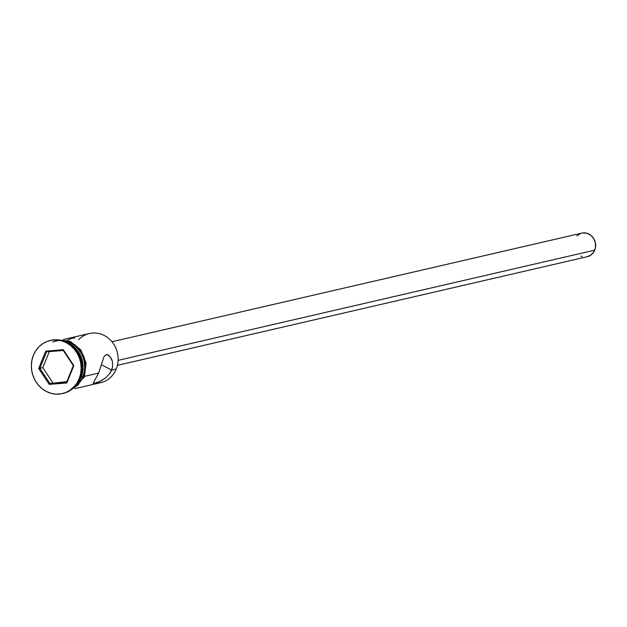 <?xml version="1.0" encoding="UTF-8"?>
<svg xmlns="http://www.w3.org/2000/svg" width="627" height="627" viewBox="0 0 627 627"><rect width="100%" height="100%" fill="white"/><g stroke="black" fill="none" stroke-linecap="round" stroke-linejoin="round"><path stroke-width="0.94" d="M78.649 339.716A25.221 22.956 77 0 1 107.985 337.867A25.221 22.956 77 0 1 116.246 369.021A25.221 22.956 -103 0 0 112.641 342.608A25.221 22.956 -103 0 0 89.395 333.509L63.413 339.513M117.421 365.345L587.303 256.702A12.109 11.02 -103 0 0 594.741 250.149L118.119 360.353L594.741 250.149A12.109 11.02 -103 0 0 593.009 237.476A12.109 11.02 -103 0 0 581.848 233.111L111.967 341.746M107.546 354.694L110.438 357.069L112.437 361.481L112.546 367.116L111.677 370.071L116.246 369.021L111.677 370.071L101.417 364.773L111.677 370.071L110.172 372.94L105.83 377.736L100.688 381.075L93.415 383.646L93.407 382.76L98.635 373.089L103.964 356.732L106.135 354.576L109.043 355.572L111.614 359.075L112.437 361.481L112.546 367.116L110.172 372.94L105.83 377.736L99.427 381.686L93.415 383.646L93.211 383.128L98.635 373.089L84.637 376.325L98.635 373.089L103.964 356.732L106.135 354.576L108.032 354.898M71.29 345.242A25.221 22.956 77 0 1 80.695 377.235A25.221 22.956 -103 0 0 71.29 345.242M50.544 340.422A27.243 24.79 77 0 1 75.922 349.976A27.243 24.79 77 0 1 79.942 378.677A27.243 24.79 -103 0 0 76.055 350.156A27.243 24.79 -103 0 0 50.944 340.328A27.243 24.79 -103 0 0 50.544 340.422M81.181 377.125L82.819 376.749A25.221 22.956 -103 0 0 63.068 340.829L70.827 343.204L74.778 345.775L78.226 349.114L81.04 353.087L83.109 357.562L84.347 362.343L84.716 367.265L84.198 372.125L82.819 376.749L81.181 377.125L77.395 383.473A25.221 22.956 77 0 0 81.181 377.125A25.221 22.956 77 0 0 68.045 343.024L73.147 346.151L76.596 349.49L79.41 353.463L81.479 357.939L82.717 362.719L83.085 367.641L82.568 372.501L81.181 377.125M79.127 378.865L79.942 378.677L79.127 378.865L80.624 373.88L81.181 368.621L80.781 363.315L79.441 358.142L77.207 353.315L74.174 349.02L70.451 345.414L66.18 342.64L61.532 340.806L56.673 339.975L51.806 340.195L47.111 341.441L42.761 343.667L38.937 346.802L35.778 350.705L33.403 355.243A27.243 24.79 77 0 1 50.129 340.516A27.243 24.79 77 0 1 75.24 350.344A27.243 24.79 77 0 1 79.127 378.865A27.243 24.79 77 0 1 62.402 393.599A27.243 24.79 77 0 1 37.291 383.763A27.243 24.79 77 0 1 33.403 355.243L31.906 360.235L31.35 365.486L31.75 370.8L33.09 375.965L35.324 380.793L38.357 385.088L42.08 388.693L46.351 391.467L50.999 393.301L55.858 394.132L60.725 393.921L65.42 392.674L69.769 390.441L73.594 387.314L76.753 383.403L79.127 378.865M52.699 342.06A25.425 23.136 77 0 1 78.21 348.8A25.425 23.136 77 0 1 82.983 376.835L84.331 377.117L82.983 376.835L80.765 381.067L77.819 384.719L73.124 388.325M85.194 371.991L83.799 376.647L84.331 377.117L86.095 363.143L80.859 349.905L70.146 341.268L57.041 339.763M49.227 384.39L38.694 368.457L45.732 351.128L63.303 349.725L73.837 365.651L66.799 382.979L49.227 384.39L66.799 382.979L73.837 365.651L73.32 365.643L66.619 382.141L49.894 383.473L66.807 381.678L49.894 383.473L39.862 368.315L42.801 367.634L52.825 382.799L42.801 367.634L39.862 368.315L46.563 351.818L63.288 350.485L73.32 365.643L66.619 382.141L66.799 382.979L66.619 382.141L49.894 383.473L49.227 384.39L49.894 383.473L39.862 368.315L38.694 368.457L49.227 384.39M62.818 393.497A27.243 24.79 -103 0 0 63.217 393.403A27.243 24.79 -103 0 0 79.942 378.677A27.243 24.79 77 0 1 62.818 393.497M79.339 380.056A25.221 22.956 -103 0 0 80.695 377.235A25.221 22.956 77 0 1 79.339 380.056M73.884 387.635A25.221 22.956 -103 0 0 82.819 376.749L80.617 380.95L77.693 384.563L73.884 387.635M62.026 340.539L66.556 341.307L70.898 343.024L74.887 345.61L78.359 348.98L81.196 352.985L83.281 357.492L84.527 362.32L84.904 367.273L84.379 372.179L82.983 376.835M85.719 367.085L85.343 362.132L84.096 357.304L82.012 352.797L79.174 348.784M75.702 345.422L71.713 342.836L67.371 341.119M62.841 340.351L61.132 340.312M72.379 388.944L78.634 384.531M74.778 388.662L100.759 382.658A25.221 22.956 -103 0 0 116.246 369.021A25.221 22.956 77 0 1 95.555 383.191M74.84 337.898L71.948 338.251L67.285 340.21M582.593 232.962L586.919 233.236L590.877 235.282L593.887 238.801L595.47 243.237L595.399 247.931L593.683 252.172L590.579 255.299L586.558 256.843M582.24 256.568L580.915 256.106M576.871 235.901L580.508 233.518M49.314 351.598L42.801 367.634L49.314 351.598M73.32 365.643L73.837 365.651L63.303 349.725L63.288 350.485L73.32 365.643M63.288 350.485L63.303 349.725L45.732 351.128L46.563 351.818L63.288 350.485M46.563 351.818L45.732 351.128L38.694 368.457L39.862 368.315L46.563 351.818M50.129 340.516L50.944 340.328M68.939 391.232L84.324 377.117M62.402 393.599L63.217 393.403"/></g></svg>
